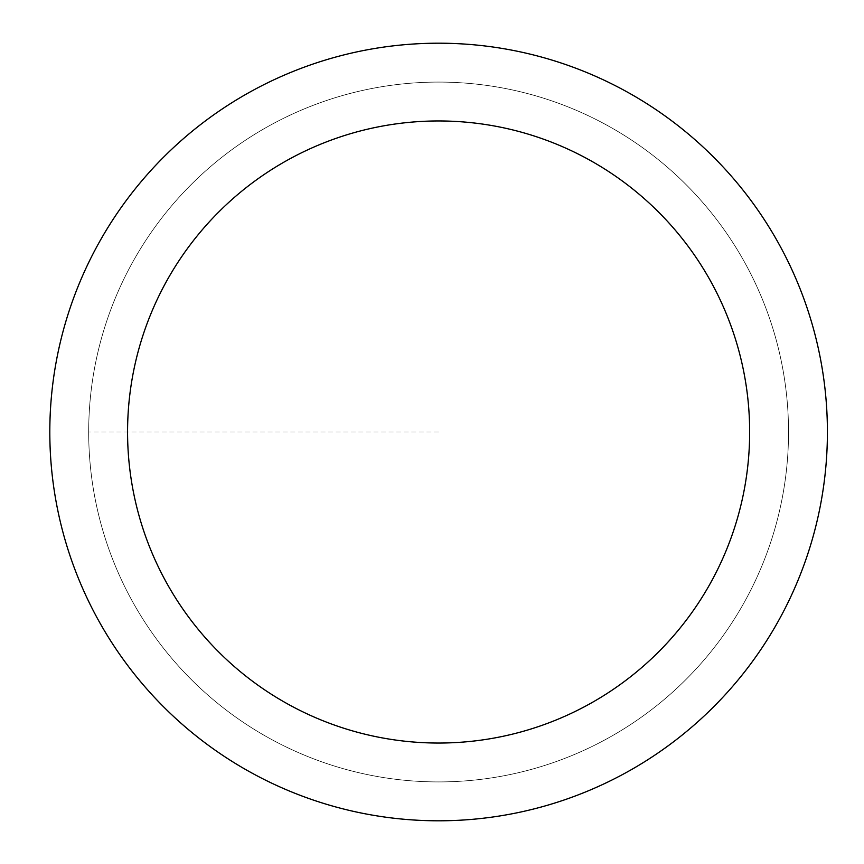 <?xml version="1.0" encoding="UTF-8"?>
<svg xmlns="http://www.w3.org/2000/svg" width="864" height="864" viewBox="0 0 864 864"><rect width="100%" height="100%" fill="white"/><g stroke="black" fill="none" stroke-linecap="round" stroke-linejoin="round"><path stroke-width="0.65" stroke-dasharray="4.32 3.24" d="M438.61 781.92A349.92 349.92 0 0 0 788.53 432A349.92 349.92 0 0 0 438.61 82.08A349.92 349.92 0 0 1 788.53 432A349.92 349.92 0 0 1 438.61 781.92A349.92 349.92 0 0 1 88.69 432A349.92 349.92 0 0 1 438.61 82.08A349.92 349.92 0 0 0 88.69 432A349.92 349.92 0 0 0 438.61 781.92A349.92 349.92 0 0 0 788.53 432A349.92 349.92 0 0 0 438.61 82.08A349.92 349.92 0 0 1 788.53 432A349.92 349.92 0 0 1 438.61 781.92A349.92 349.92 0 0 1 88.69 432A349.92 349.92 0 0 1 438.61 82.08A349.92 349.92 0 0 0 88.69 432A349.92 349.92 0 0 0 438.61 781.92M438.61 43.2A388.8 388.8 0 0 0 49.81 432A388.8 388.8 0 0 0 438.61 820.8A388.8 388.8 0 0 0 827.41 432A388.8 388.8 0 0 0 438.61 43.2M438.61 432L88.69 432L438.61 432"/><path stroke-width="1.3" d="M438.61 43.2A388.8 388.8 0 0 1 827.41 432A388.8 388.8 0 0 1 438.61 820.8A388.8 388.8 0 0 1 49.81 432A388.8 388.8 0 0 1 438.61 43.2M438.61 743.04A311.04 311.04 0 0 1 127.57 432A311.04 311.04 0 0 1 438.61 120.96A311.04 311.04 0 0 1 749.65 432A311.04 311.04 0 0 1 438.61 743.04"/></g></svg>
